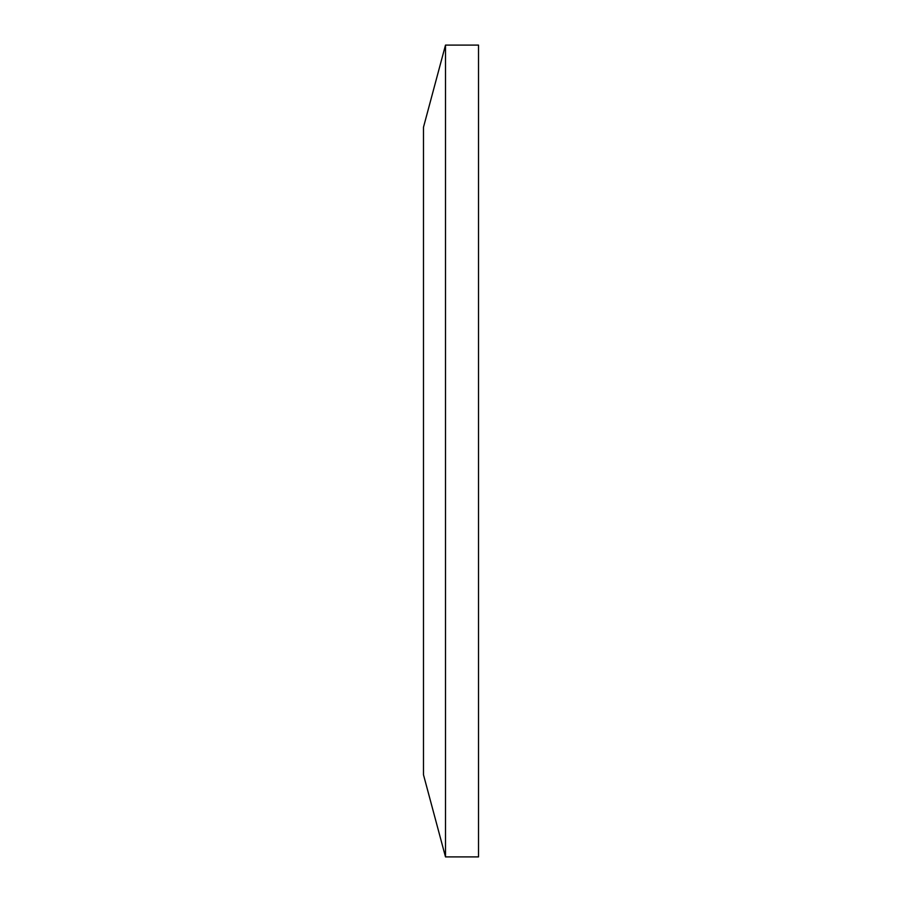 <?xml version="1.0" encoding="UTF-8"?>
<svg xmlns="http://www.w3.org/2000/svg" width="902" height="902" viewBox="0 0 902 902"><rect width="100%" height="100%" fill="white"/><g stroke="black" fill="none" stroke-linecap="round" stroke-linejoin="round"><path stroke-width="1.35" d="M478.522 856.9L478.522 45.1L445.498 45.1L445.498 856.9L478.522 856.9M445.498 856.9L423.478 774.739L423.478 127.261L445.498 45.1"/></g></svg>
